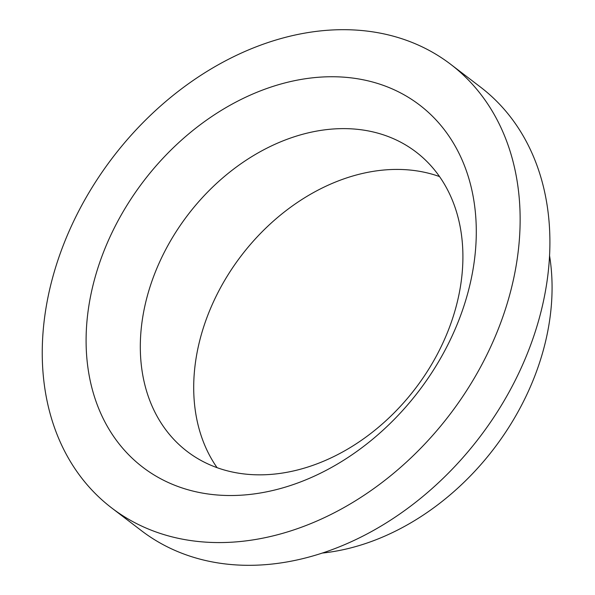 <?xml version="1.0" encoding="UTF-8"?>
<svg xmlns="http://www.w3.org/2000/svg" width="595" height="595" viewBox="0 0 595 595"><rect width="100%" height="100%" fill="white"/><g stroke="black" fill="none" stroke-linecap="round" stroke-linejoin="round"><path stroke-width="0.89" d="M111.696 507.952L141.461 530.695A279.167 211.961 -52.6 0 0 384.072 524.247A279.167 211.961 -52.6 0 0 546.842 282.603A279.167 211.961 -52.6 0 0 480.448 87.049L450.683 64.305A279.167 211.961 -52.6 0 0 208.071 70.753A279.167 211.961 -52.6 0 0 45.309 312.397A279.167 211.961 -52.6 0 0 111.696 507.952A279.167 211.961 -52.6 0 0 354.308 501.503A279.167 211.961 -52.6 0 0 517.077 259.859A279.167 211.961 -52.6 0 0 450.683 64.305M322.349 553.06A230.243 174.818 -52.6 0 0 549.549 320.861A230.243 174.818 -52.6 0 0 549.557 255.701M142.376 319.463A188.451 143.09 -52.6 0 0 187.194 451.471A188.451 143.09 -52.6 0 0 350.968 447.12A188.451 143.09 -52.6 0 0 460.842 283.993A188.451 143.09 -52.6 0 0 416.024 151.985A188.451 143.09 -52.6 0 0 252.25 156.344A188.451 143.09 -52.6 0 0 142.376 319.463M439.527 176.574A188.451 143.09 -52.6 0 0 195.77 360.265A188.451 143.09 -52.6 0 0 217.093 467.685M88.596 307.578A227.937 173.071 -52.6 0 0 250.064 494.423A227.937 173.071 -52.6 0 0 473.791 264.678A227.937 173.071 -52.6 0 0 312.323 77.841A227.937 173.071 -52.6 0 0 88.596 307.578"/></g></svg>
